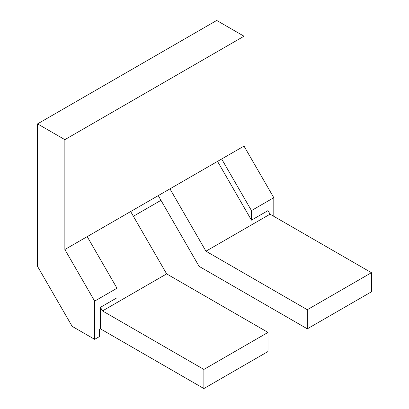 <?xml version="1.0" encoding="UTF-8"?>
<svg xmlns="http://www.w3.org/2000/svg" width="409" height="409" viewBox="0 0 409 409"><rect width="100%" height="100%" fill="white"/><g stroke="black" fill="none" stroke-linecap="round" stroke-linejoin="round"><path stroke-width="0.61" d="M100.445 328.831L99.617 329.311L99.617 336.474L94.653 339.342L72.168 326.362L37.556 266.417L37.556 123.881L216.704 20.45L244.009 36.217L64.862 139.648L64.862 249.526L94.653 301.121L116.994 288.222L116.994 297.778L100.445 307.333L100.445 328.831L203.881 388.55L268.007 351.525L268.007 332.415L203.881 369.439L102.516 310.917L166.642 273.892L130.65 211.545M244.009 36.217L244.009 146.095L64.862 249.526M203.881 388.55L203.881 369.439M87.204 236.627L116.994 288.222M221.668 158.994L251.458 210.594L251.458 220.149L268.007 210.594L270.078 214.173L371.444 272.696L371.444 291.806L307.312 328.831L199.091 266.351L158.252 195.609M270.078 214.173L205.947 251.198L307.312 309.72L371.444 272.696M307.312 328.831L307.312 309.72M160.972 200.323L133.37 216.264M94.653 339.342L94.653 301.121M166.642 273.892L268.007 332.415M64.862 139.648L37.556 123.881M244.009 146.095L273.8 197.695L251.458 210.594M217.532 161.386L251.458 220.149M102.516 310.917L100.445 307.333M273.8 216.325L273.8 197.695M205.947 251.198L169.955 188.856"/></g></svg>
